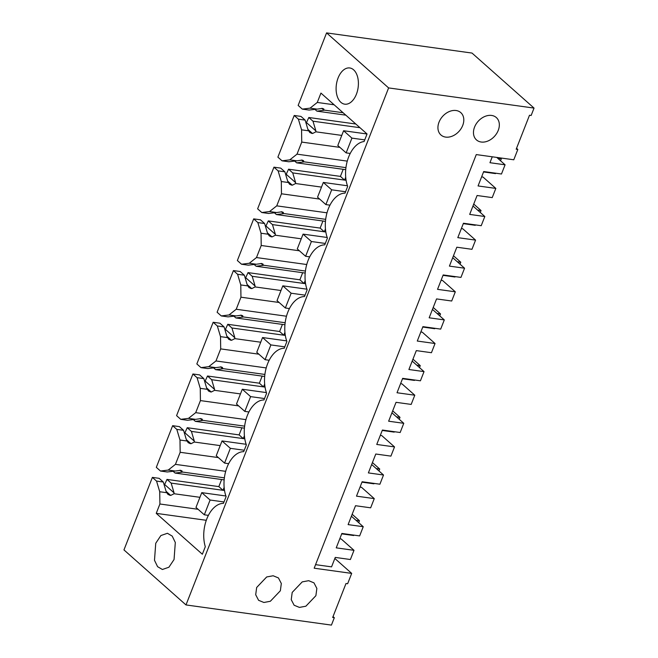 <?xml version="1.0" encoding="UTF-8"?>
<svg xmlns="http://www.w3.org/2000/svg" width="658" height="658" viewBox="0 0 658 658"><rect width="100%" height="100%" fill="white"/><g stroke="black" fill="none" stroke-linecap="round" stroke-linejoin="round"><path stroke-width="0.99" d="M496.757 157.427L505.081 164.804L501.478 174.008L483.704 171.541L478.062 185.943L495.828 188.41L492.225 197.606L477.091 195.508L469.68 214.409L484.823 216.507L481.212 225.702L463.446 223.243L457.804 237.645L475.57 240.112L471.967 249.308L456.825 247.211L449.422 266.112L464.556 268.209L460.954 277.405L443.188 274.945L437.537 289.347L455.311 291.807L451.701 301.01L436.567 298.913L429.164 317.806L444.298 319.911L440.687 329.107L422.921 326.648L417.279 341.05L435.045 343.509L431.442 352.713L416.308 350.615L408.898 369.508L424.032 371.614L420.429 380.809L402.663 378.35L397.021 392.752L414.787 395.211L411.176 404.415L396.042 402.318L392.341 411.76L388.639 421.21L403.773 423.308L400.171 432.512L382.397 430.044L376.754 444.454L394.52 446.914L390.918 456.117L375.784 454.02L368.373 472.913L383.515 475.01L379.905 484.214L362.139 481.746L356.496 496.148L374.262 498.616L370.66 507.82L355.517 505.714L348.115 524.615L363.249 526.713L359.646 535.916L341.88 533.449L336.23 547.851L353.996 550.318L350.393 559.522L335.259 557.416L331.558 566.867L315.569 564.654M334.848 558.469L351.685 573.398L347.638 583.736L345.993 583.514L332.677 617.484L334.322 617.714L331.426 625.1L185.992 604.932L123.959 549.915L152.385 477.387L156.546 481.08L159.73 491.74L159.91 503.995L156.242 513.355L202.351 554.242L205.304 546.699A28.245 16.96 97.9 0 1 207.163 518.019A28.245 16.96 97.9 0 1 223.449 503.362L226.105 496.593A28.245 16.96 97.9 0 1 227.076 467.18A28.245 16.96 97.9 0 1 243.707 451.659L246.363 444.898A28.245 16.96 97.9 0 1 247.334 415.486A28.245 16.96 97.9 0 1 263.973 399.957L266.622 393.196A28.245 16.96 97.9 0 1 267.6 363.784A28.245 16.96 97.9 0 1 284.231 348.263L286.888 341.494A28.245 16.96 97.9 0 1 287.859 312.081A28.245 16.96 97.9 0 1 304.498 296.561L307.146 289.791A28.245 16.96 97.9 0 1 308.117 260.379A28.245 16.96 97.9 0 1 324.756 244.858L327.413 238.089A28.245 16.96 97.9 0 1 328.383 208.676A28.245 16.96 97.9 0 1 345.022 193.156L347.671 186.387A28.245 16.96 97.9 0 1 348.312 157.854A28.245 16.96 97.9 0 1 364.096 141.519L367.049 133.977L320.94 93.091L317.271 102.451L310.058 108.151L302.31 109.121L298.148 105.428L326.574 32.9L388.615 87.917L534.041 108.085L472.008 53.068L326.574 32.9M166.079 491.312L170.718 495.433L168.004 494.462L166.211 491.765L163.299 482.018L159.137 478.325L152.385 477.387M221.623 479.517L218.843 486.607L166.992 479.411L164.278 485.291M160.486 471.038L156.316 467.345L172.643 425.685L176.805 429.378L179.996 440.038L180.169 452.293L175.439 464.359L168.226 470.067L160.486 471.038L167.239 471.967L175.283 471.038L168.226 470.067M186.337 439.61L190.984 443.731L188.262 442.76L186.469 440.062L183.557 430.316L179.395 426.623L172.643 425.685M241.889 427.815L239.109 434.905L187.25 427.708L184.536 433.589M180.744 419.335L176.583 415.642L192.909 373.983L197.071 377.676L200.254 388.343L200.427 400.59L195.706 412.656L188.492 418.365L180.744 419.335L187.497 420.265L195.541 419.343L188.492 418.365M206.604 387.907L211.243 392.028L208.528 391.058L206.735 388.36L203.824 378.613L199.662 374.92L192.909 373.983M262.147 376.113L259.367 383.203L207.509 376.006L204.803 381.887M201.003 367.633L196.841 363.94L213.167 322.28L217.329 325.973L220.52 336.641L220.693 348.896L215.964 360.954L208.751 366.662L201.003 367.633L207.755 368.57L215.799 367.641L208.751 366.662M226.862 336.205L231.509 340.326L228.787 339.355L226.994 336.657L224.082 326.911L219.92 323.218L213.167 322.28M282.405 324.41L279.634 331.5L227.775 324.304L225.061 330.193M221.269 315.93L217.107 312.237L233.425 270.578L237.596 274.271L240.779 284.939L240.951 297.194L236.222 309.252L229.017 314.96L221.269 315.93L228.022 316.868L236.066 315.939L229.017 314.96M247.12 284.503L251.767 288.623L249.045 287.653L247.26 284.955L244.348 275.209L240.178 271.515L233.425 270.578M302.672 272.708L299.892 279.798L248.033 272.609L245.327 278.49M241.527 264.228L237.365 260.535L253.692 218.875L257.854 222.569L261.037 233.236L261.218 245.492L256.488 257.558L249.275 263.258L241.527 264.228L248.28 265.166L256.324 264.236L249.275 263.258M267.387 232.809L272.025 236.921L269.311 235.951L267.518 233.253L264.606 223.506L260.445 219.813L253.692 218.875M322.93 221.006L320.15 228.096L268.299 220.907L265.585 226.788M261.794 212.526L257.623 208.833L273.95 167.173L278.112 170.866L281.303 181.534L281.476 193.789L276.747 205.855L269.533 211.555L261.794 212.526L268.546 213.463L276.59 212.534L269.533 211.555M287.645 181.106L292.292 185.219L289.569 184.248L287.785 181.55L284.865 171.804L280.703 168.111L273.95 167.173M343.196 169.303L340.416 176.393L288.558 169.205L285.852 175.086M282.052 160.823L277.89 157.13L294.216 115.479L298.378 119.164L301.561 129.832L301.742 142.087L297.013 154.153L289.8 159.853L282.052 160.823L288.804 161.761L296.848 160.832L289.8 159.853M307.911 129.404L312.55 133.516L309.836 132.546L308.043 129.856L305.131 120.101L300.969 116.408L294.216 115.479M355.814 124.017L308.816 117.502L306.11 123.383M353.996 550.318L341.222 538.984L339.783 538.787M505.081 164.804L489.947 162.707L492.258 156.801M351.685 573.398L314.179 568.199L476.269 154.581L513.783 159.787L517.83 149.448L516.185 149.218L529.501 115.24L531.146 115.471L534.041 108.085M334.322 617.714L333.03 616.571M185.992 604.932L388.615 87.917M356.414 94.193A18.276 10.972 97.9 0 1 344.743 104.178A18.276 10.972 97.9 0 1 338.097 77.948A18.276 10.972 97.9 0 1 349.768 67.971A18.276 10.972 97.9 0 1 356.414 94.193M174.057 559.514L175.308 542.488L172.215 536.106L167.42 533.284L160.889 535.546L155.74 543.261L154.49 560.287L157.583 566.67L162.386 569.491L168.909 567.229L174.057 559.514M163.299 482.018L156.546 481.08M170.718 495.433L174.041 493.73L174.066 492.85L164.903 484.732M174.066 492.85L171.154 483.104L166.992 479.411M218.843 486.607L223.013 490.3L171.154 483.104M224.526 490.506L223.013 490.3L224.139 487.405M173.038 471.243L175.086 473.061L224.156 479.863M179.988 470.24L182.167 472.173L175.086 473.061M175.283 471.038L180.563 470.322L181.986 470.906L182.167 472.173M183.557 430.316L176.805 429.378M190.984 443.731L194.299 442.028L194.324 441.148L185.169 433.03M194.324 441.148L191.412 431.401L187.25 427.708M239.109 434.905L243.271 438.598L191.412 431.401M244.784 438.804L243.271 438.598L244.406 435.703M193.304 419.541L195.352 421.359L244.414 428.161M200.254 418.537L202.434 420.47L195.352 421.359M195.541 419.343L200.822 418.62L202.253 419.204L202.434 420.47M203.824 378.613L197.071 377.676M211.243 392.028L214.566 390.326L214.59 389.446L205.428 381.327M214.59 389.446L211.679 379.699L207.509 376.006M259.367 383.203L263.529 386.896L211.679 379.699M265.051 387.101L263.529 386.896L264.664 384.009M213.562 367.838L215.61 369.656L264.68 376.458M220.512 366.835L222.692 368.768L215.61 369.656M215.799 367.641L221.088 366.917L222.511 367.501L222.692 368.768M224.082 326.911L217.329 325.973M231.509 340.326L234.824 338.623L234.848 337.751L225.686 329.625M234.848 337.751L231.937 327.997L227.775 324.304M279.634 331.5L283.795 335.193L231.937 327.997M285.309 335.399L283.795 335.193L284.922 332.306M233.829 316.136L235.877 317.954L284.939 324.756M240.779 315.133L242.95 317.066L235.877 317.954M236.066 315.939L241.346 315.215L242.777 315.799L242.95 317.066M244.348 275.209L237.596 274.271M251.767 288.623L255.082 286.921L255.115 286.049L245.952 277.923M255.115 286.049L252.195 276.294L248.033 272.609M299.892 279.798L304.054 283.491L252.195 276.294M305.567 283.697L304.054 283.491L305.189 280.604M254.087 264.434L256.135 266.251L305.205 273.062M261.037 263.43L263.216 265.363L256.135 266.251M256.324 264.236L261.604 263.513L263.036 264.097L263.216 265.363M264.606 223.506L257.854 222.569M272.025 236.921L275.348 235.219L275.373 234.347L266.21 226.22M275.373 234.347L272.461 224.6L268.299 220.907M320.15 228.096L324.32 231.789L272.461 224.6M325.833 231.994L324.32 231.789L325.447 228.902M274.345 212.731L276.393 214.549L325.463 221.359M281.295 211.728L283.475 213.661L276.393 214.549M276.59 212.534L281.871 211.81L283.294 212.394L283.475 213.661M284.865 171.804L278.112 170.866M292.292 185.219L295.606 183.516L295.631 182.644L286.477 174.518M295.631 182.644L292.72 172.898L288.558 169.205M340.416 176.393L344.578 180.086L292.72 172.898M346.092 180.3L344.578 180.086L345.713 177.199M294.611 161.029L296.659 162.847L345.73 169.657M301.561 160.034L303.741 161.958L296.659 162.847M296.848 160.832L302.129 160.108L303.56 160.692L303.741 161.958M305.131 120.101L298.378 119.164M312.55 133.516L315.873 131.814L315.898 130.942L306.735 122.816M315.898 130.942L312.986 121.195L308.816 117.502M359.975 127.71L312.986 121.195M314.869 109.335L316.917 111.144L345.82 115.158M321.82 108.331L323.999 110.264L316.917 111.144M310.058 108.151L317.115 109.129L322.395 108.406L323.818 108.989L323.999 110.264M317.115 109.129L309.071 110.059L302.31 109.121M517.83 149.448L516.546 148.305M495.828 188.41L483.054 177.076L481.615 176.879M363.249 526.713L351.405 516.217M374.262 498.616L361.481 487.282L360.049 487.085M383.515 475.01L371.671 464.515M394.52 446.914L381.747 435.58L380.308 435.382M403.773 423.308L391.929 412.813M414.787 395.211L402.005 383.885L400.574 383.68M424.032 371.614L412.196 361.11M435.045 343.509L422.272 332.183L420.832 331.977M444.298 319.911L432.454 309.408M455.311 291.807L442.53 280.481L441.09 280.283M464.556 268.209L452.712 257.706M475.57 240.112L462.788 228.778L461.357 228.581M484.823 216.507L472.979 206.003M256.669 587.479L255.699 594.733L258.594 600.31L263.883 602.473L270.339 601.28L280.357 590.761L281.32 583.498L278.433 577.93L273.144 575.758L266.687 576.959L256.669 587.479M462.714 125.448A14.953 11.104 -48.4 0 1 440.942 134.989A14.953 11.104 -48.4 0 1 439.026 122.158A14.953 11.104 -48.4 0 1 460.789 112.617A14.953 11.104 -48.4 0 1 462.714 125.448M498.246 130.374A14.953 11.104 -48.4 0 1 476.482 139.924A14.953 11.104 -48.4 0 1 474.558 127.093A14.953 11.104 -48.4 0 1 496.321 117.543A14.953 11.104 -48.4 0 1 498.246 130.374M315.889 595.687L316.86 588.425L313.973 582.856L308.684 580.685L302.228 581.886L292.201 592.406L291.239 599.668L294.126 605.237L299.415 607.408L305.871 606.207L315.889 595.687M334.124 104.787L317.271 102.451M343.089 112.732L324.369 110.133M156.242 513.355L206.291 520.297M159.91 503.995L198.099 509.292M199.933 497.316L174.041 493.73M166.787 492.719L159.73 491.74M182.537 472.049L224.37 477.848M225.694 471.334L175.439 464.359M180.169 452.293L218.357 457.59M220.2 445.614L194.299 442.028M187.045 441.016L179.996 440.038M202.796 420.347L244.636 426.145M245.952 419.631L195.706 412.656M200.427 400.59L238.615 405.887M240.458 393.912L214.566 390.326M207.303 389.314L200.254 388.343M223.062 368.644L264.894 374.443M266.21 367.929L215.964 360.954M220.693 348.896L258.882 354.185M260.724 342.218L234.824 338.623M227.569 337.62L220.52 336.641M243.32 316.942L285.161 322.741M286.477 316.227L236.222 309.252M240.951 297.194L279.14 302.491M280.982 290.515L255.082 286.921M247.827 285.917L240.779 284.939M263.578 265.24L305.419 271.047M306.735 264.524L256.488 257.558M261.218 245.492L299.406 250.788M301.241 238.813L275.348 235.219M268.094 234.215L261.037 233.236M283.845 213.537L325.677 219.344M327.001 212.822L276.747 205.855M281.476 193.789L319.665 199.086M321.507 187.111L295.606 183.516M288.352 182.513L281.303 181.534M304.103 161.835L345.944 167.642M347.26 161.12L297.013 154.153M301.742 142.087L339.923 147.384M341.765 135.408L315.873 131.814M308.618 130.81L301.561 129.832M204.309 514.803L210.091 500.031L201.767 492.645L195.977 507.417L204.309 514.803L208.397 515.37M210.091 500.031L224 501.955M355.97 520.264L359.474 520.749L352.17 514.268M341.716 533.86L353.683 535.522L353.839 535.11M358.709 522.691L359.474 520.749M201.767 492.645L225.883 495.992M224.567 463.1L230.358 448.328L222.026 440.942L216.243 455.714L224.567 463.1L228.655 463.668M230.358 448.328L244.258 450.253M376.236 468.562L379.732 469.047L372.428 462.566M361.982 482.158L373.941 483.819L374.106 483.408M378.975 470.988L379.732 469.047M222.026 440.942L246.15 444.29M244.825 411.398L250.616 396.626L242.292 389.24L236.502 404.012L244.825 411.398L248.913 411.966M250.616 396.626L264.524 398.551M396.494 416.859L399.998 417.345L392.694 410.863M382.24 430.455L394.208 432.117L394.364 431.706M399.233 419.286L399.998 417.345M242.292 389.24L266.408 392.587M265.092 359.696L270.882 344.924L262.55 337.538L256.76 352.31L265.092 359.696L269.18 360.263M270.882 344.924L284.782 346.856M416.753 365.157L420.256 365.642L412.953 359.161M402.499 378.753L414.466 380.414L414.63 380.003M419.5 367.583L420.256 365.642M262.55 337.538L286.674 340.885M285.35 307.993L291.14 293.221L282.817 285.835L277.026 300.607L285.35 307.993L289.438 308.561M291.14 293.221L305.049 295.154M437.019 313.455L440.523 313.94L433.219 307.467M422.765 327.051L434.732 328.712L434.889 328.301M439.758 315.881L440.523 313.94M282.817 285.835L306.932 289.183M305.616 256.291L311.407 241.519L303.075 234.133L297.284 248.905L305.616 256.291L309.704 256.859M311.407 241.519L325.307 243.452M457.277 261.752L460.781 262.238L453.477 255.765M443.023 275.348L454.991 277.01L455.155 276.607M460.016 264.179L460.781 262.238M303.075 234.133L327.19 237.48M325.875 204.589L331.665 189.817L323.333 182.439L317.551 197.203L325.875 204.589L329.962 205.156M331.665 189.817L345.573 191.749M477.544 210.05L481.039 210.535L473.735 204.062M463.29 223.646L475.257 225.307L475.413 224.904M480.282 212.476L481.039 210.535M323.333 182.439L347.457 185.778M346.141 152.886L351.923 138.114L343.599 130.736L337.809 145.508L346.141 152.886L350.229 153.454M351.923 138.114L364.729 139.891M497.802 158.348L501.306 158.833L500.261 157.912M483.548 171.944L495.515 173.605L495.671 173.202M500.541 160.782L501.306 158.833M343.599 130.736L367.049 133.985M169.706 495.293L166.754 492.669M189.965 443.591L187.012 440.967M210.231 391.888L207.278 389.265M230.489 340.186L227.536 337.562M250.756 288.484L247.795 285.868M271.014 236.781L268.061 234.166M291.272 185.079L288.319 182.463M311.538 133.377L308.586 130.761"/></g></svg>

